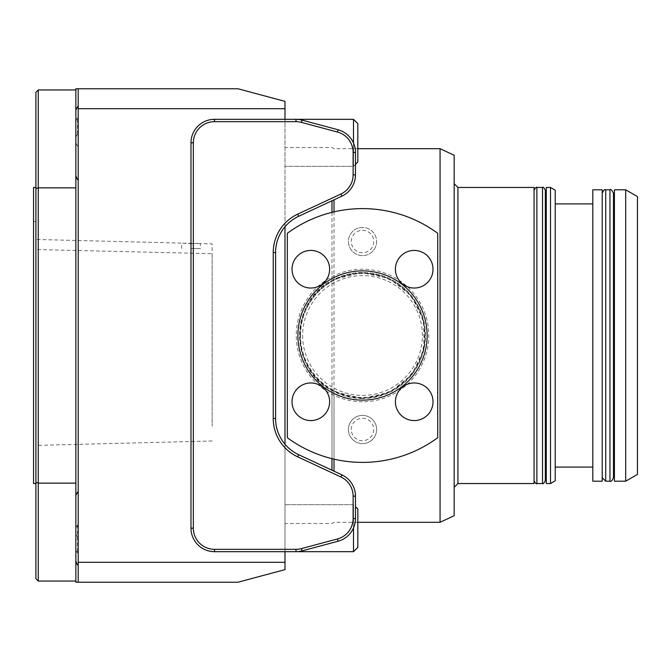 <?xml version="1.0" encoding="UTF-8"?>
<svg xmlns="http://www.w3.org/2000/svg" width="671" height="671" viewBox="0 0 671 671"><rect width="100%" height="100%" fill="white"/><g stroke="black" fill="none" stroke-linecap="round" stroke-linejoin="round"><path stroke-width="0.5" stroke-dasharray="3.35 2.52" d="M190.983 248.555L200.386 248.555L190.983 248.555M190.983 243.657L200.386 243.581L181.589 243.112L190.983 243.657M35.898 249.52L35.898 445.41L35.898 249.52L212.137 253.68L212.137 426.177L212.137 243.875L200.369 243.581L200.386 248.555M212.137 425.573L212.137 426.177M284.982 444.227A39.95 39.95 0 0 0 298.645 454.686L341.908 474.858A23.502 23.502 0 0 1 355.471 496.154L355.471 518.54A23.502 23.502 0 0 1 338.058 541.237L302.067 550.883A23.502 23.502 0 0 1 295.986 551.679L284.982 551.679L284.982 444.227A39.95 39.95 0 0 1 275.58 418.486L275.58 252.514A39.95 39.95 0 0 1 284.982 226.773L284.982 119.321L284.982 166.316L284.982 119.321L284.982 166.316L284.982 119.321L214.485 119.321A23.502 23.502 0 0 0 190.983 142.814L190.983 528.186A23.502 23.502 0 0 0 214.485 551.679L353.5 551.679L353.5 504.684L284.982 504.684L284.982 551.679L284.982 504.684L284.982 551.679L284.982 504.684L353.5 504.684L353.5 551.679L353.5 527.968M353.5 551.679L357.819 547.36L357.819 509.012L357.819 547.36L357.819 509.012L355.471 506.664M353.5 143.032L353.5 119.321L353.5 166.316L353.5 119.321L284.982 119.321M355.471 164.336L353.5 166.316L284.982 166.316L353.5 166.316L357.819 161.988L357.819 123.64L357.819 161.988L357.819 123.64L353.5 119.321M284.982 335.5L284.982 523.481L284.982 335.5M284.982 562.298L284.982 569.637L237.987 582.227L78.197 582.227L78.197 108.702L284.982 108.702L284.982 562.298L78.197 562.298M78.197 108.702L78.197 134.125L77.509 134.125L75.848 136.901L77.509 134.125L78.197 134.125L78.197 88.773L237.987 88.773L284.982 101.363L284.982 108.702M75.848 582.227L75.848 534.099L77.509 536.875L78.197 536.875L77.509 536.875L75.848 534.099L75.848 561.082L75.848 495.29L75.848 527.985L77.509 524.982L78.197 524.982L78.197 146.018L78.197 524.982L77.509 524.982L75.848 527.985L75.848 143.015L77.509 146.018L78.197 146.018L77.509 146.018L75.848 143.015L75.848 175.71L75.848 88.773M78.197 491.214L78.197 565.15L78.197 491.214L78.197 565.15L78.197 491.214L75.848 495.29L75.848 528.186M78.197 105.85L78.197 179.786L78.197 105.85L78.197 179.786L78.197 105.85L75.848 109.918L75.848 142.814M78.197 536.875L78.197 553.089L78.197 536.875M78.197 146.018L78.197 117.911L78.197 146.018M284.982 226.773A39.95 39.95 0 0 1 298.645 216.314L341.908 196.142A23.502 23.502 0 0 0 355.471 174.846L355.471 152.46A23.502 23.502 0 0 0 338.058 129.763L302.067 120.117A23.502 23.502 0 0 0 295.986 119.321M77.509 134.125L77.509 117.911L77.509 134.125M75.848 136.901L75.848 120.788L75.848 136.901M77.509 524.982L77.509 553.089L77.509 524.982M75.848 527.985L75.848 550.212L75.848 527.985M35.898 187.461L35.898 483.539L35.898 187.461M35.898 92.296L35.898 578.704M35.898 188.643L38.247 187.855L75.848 187.855L75.848 89.948L75.848 483.145L38.247 483.145L38.247 89.948M38.247 581.052L38.247 483.145L35.898 482.357M75.848 483.145L75.848 187.855M33.55 483.539L33.55 187.461M33.55 449.469L33.55 221.531L33.55 449.469L35.898 449.469L35.898 221.531L35.898 449.469M334.007 279.346L331.977 280.428C289.495 301.111 289.327 369.746 331.977 390.572L334.007 391.654L362.525 398.473L390.077 392.116L411.91 374.569L423.98 349.18L423.753 320.847L411.256 295.634L389.163 278.44L361.535 272.535L334.007 279.346L334.007 211.851M331.977 280.428L331.977 212.346M331.977 200.772L331.977 470.228M331.977 458.654L331.977 390.572M534.057 187.461L534.057 483.539M534.057 335.5L534.057 190.279L534.057 335.5M454.166 155.261L454.166 515.739M440.067 148.694L440.067 522.306M334.007 199.824L334.007 471.176M334.007 459.149L334.007 391.654M545.338 480.721L545.338 190.279M545.338 476.016L545.338 194.984L545.338 476.016M546.278 476.016L546.278 194.984L546.278 476.016M637.45 196.595L637.45 474.405M625.699 189.809L625.699 481.191M614.418 189.809L614.418 481.191M614.418 335.5L614.418 473.667L614.418 335.5M613.479 473.667L613.479 197.333L613.479 473.667M602.206 477.66L602.206 193.34L602.206 477.66M613.479 193.34L613.479 477.66M546.278 187.461L546.278 483.539M550.505 187.461L550.505 483.539M555.211 190.178L555.211 480.822M555.211 335.5L555.211 203.909L555.211 335.5M592.803 335.5L592.803 203.909L592.803 335.5M592.803 189.809L592.803 481.191M602.206 189.809L602.206 481.191M362.525 398.473A62.973 62.973 0 0 1 307.989 304.013A62.973 62.973 0 0 1 417.06 304.013A62.973 62.973 0 0 1 362.525 398.473M362.525 399.882A64.382 64.382 0 0 1 306.764 303.309A64.382 64.382 0 0 1 418.285 303.309A64.382 64.382 0 0 1 362.525 399.882A64.382 64.382 0 0 0 426.907 335.5A64.382 64.382 0 0 0 362.525 271.118A64.382 64.382 0 0 0 298.142 335.5A64.382 64.382 0 0 0 362.525 399.882A64.382 64.382 0 0 0 426.907 335.5A64.382 64.382 0 0 0 362.525 271.118A64.382 64.382 0 0 0 298.142 335.5A64.382 64.382 0 0 0 362.525 399.882A64.382 64.382 0 0 1 306.764 303.309A64.382 64.382 0 0 1 418.285 303.309A64.382 64.382 0 0 1 362.525 399.882A64.382 64.382 0 0 1 306.764 303.309A64.382 64.382 0 0 1 418.285 303.309A64.382 64.382 0 0 1 362.525 399.882M362.525 398.004A62.504 62.504 0 0 0 416.657 304.248A62.504 62.504 0 0 0 308.392 304.248A62.504 62.504 0 0 0 362.525 398.004A62.504 62.504 0 0 0 416.657 304.248A62.504 62.504 0 0 0 308.392 304.248A62.504 62.504 0 0 0 362.525 398.004M362.525 400.352A64.852 64.852 0 0 0 418.687 303.074A64.852 64.852 0 0 0 306.353 303.074A64.852 64.852 0 0 0 362.525 400.352A64.852 64.852 0 0 0 418.687 303.074A64.852 64.852 0 0 0 306.353 303.074A64.852 64.852 0 0 0 362.525 400.352A64.852 64.852 0 0 0 418.687 303.074A64.852 64.852 0 0 0 306.353 303.074A64.852 64.852 0 0 0 362.525 400.352M302.638 335.5A59.878 59.878 0 0 0 392.46 387.36A59.878 59.878 0 0 0 392.46 283.64A59.878 59.878 0 0 0 302.638 335.5M329.629 401.761A18.796 18.796 0 0 0 301.43 385.481A18.796 18.796 0 0 0 301.43 418.041A18.796 18.796 0 0 0 329.629 401.761M433.013 401.761A18.796 18.796 0 0 0 404.823 385.481A18.796 18.796 0 0 0 404.823 418.041A18.796 18.796 0 0 0 433.013 401.761M433.013 269.239A18.796 18.796 0 0 0 404.823 252.959A18.796 18.796 0 0 0 404.823 285.519A18.796 18.796 0 0 0 433.013 269.239M329.629 269.239A18.796 18.796 0 0 0 301.43 252.959A18.796 18.796 0 0 0 301.43 285.519A18.796 18.796 0 0 0 329.629 269.239M373.739 241.51A11.214 11.214 0 0 1 356.913 251.222A11.214 11.214 0 0 1 356.913 231.797A11.214 11.214 0 0 1 373.739 241.51M376.624 241.51A14.099 14.099 0 0 1 362.525 255.609A14.099 14.099 0 0 1 348.425 241.51A14.099 14.099 0 0 1 362.525 227.41A14.099 14.099 0 0 1 376.624 241.51M437.718 437.71A126.886 126.886 0 0 1 287.331 437.71L287.331 233.29A126.886 126.886 0 0 1 437.718 233.29L437.718 437.71M362.525 227.41A14.099 14.099 0 0 0 350.312 248.555A14.099 14.099 0 0 0 374.737 248.555A14.099 14.099 0 0 0 362.525 227.41M362.525 415.391A14.099 14.099 0 0 0 350.312 436.544A14.099 14.099 0 0 0 374.737 436.544A14.099 14.099 0 0 0 362.525 415.391A14.099 14.099 0 0 1 376.624 429.49A14.099 14.099 0 0 1 362.525 443.59A14.099 14.099 0 0 1 348.425 429.49A14.099 14.099 0 0 1 362.525 415.391M373.739 429.49A11.214 11.214 0 0 1 356.913 439.203A11.214 11.214 0 0 1 356.913 419.778A11.214 11.214 0 0 1 373.739 429.49M457.924 187.461L457.924 483.539M542.52 483.539L542.52 187.461M536.875 483.539L536.875 187.461M605.728 189.809L605.728 481.191M609.956 189.809L609.956 481.191M300.491 335.5A62.034 62.034 0 0 1 362.525 273.466A62.034 62.034 0 0 1 424.558 335.5A62.034 62.034 0 0 1 362.525 397.534A62.034 62.034 0 0 1 300.491 335.5M362.525 401.761A66.261 66.261 0 0 1 305.137 302.369A66.261 66.261 0 0 1 419.912 302.369A66.261 66.261 0 0 1 362.525 401.761M181.589 248.555L181.589 243.112L35.898 239.455M212.137 440.981L35.898 445.41M284.982 551.679L295.986 551.679M75.848 143.225L76.729 144.751L75.848 143.225M75.848 120.788L77.509 117.911L78.197 117.911L77.509 117.911L75.848 120.788M75.848 550.212L77.509 553.089L78.197 553.089L77.509 553.089L75.848 550.212M75.848 527.775L76.729 526.249L75.848 527.775M78.197 179.786C77.794 180.273 77.014 178.914 75.848 175.71M78.197 565.15C77.777 565.619 76.997 564.269 75.848 561.082M357.819 148.694L334.007 148.694L331.977 147.519L284.982 147.519M357.819 522.306L334.007 522.306L331.977 523.481L284.982 523.481M35.898 221.531L33.55 221.531"/><path stroke-width="1.01" d="M353.5 527.968L353.5 551.679L214.485 551.679A23.502 23.502 0 0 1 190.983 528.186L190.983 142.814A23.502 23.502 0 0 1 214.485 119.321L353.5 119.321L353.5 143.032M355.471 506.664L357.819 509.012L357.819 547.36L353.5 551.679M284.982 119.321L284.982 101.363L237.987 88.773L75.848 88.773L75.848 582.227L78.197 582.227L78.197 562.298L284.982 562.298L284.982 551.679M284.982 444.227L284.982 226.773M78.197 582.227L237.987 582.227L284.982 569.637L284.982 562.298M353.5 119.321L357.819 123.64L357.819 161.988L355.471 164.336M284.982 108.702L78.197 108.702L78.197 562.298M78.197 108.702L78.197 88.773M295.986 121.669L295.986 119.321A23.502 23.502 0 0 1 302.067 120.117L338.058 129.763A23.502 23.502 0 0 1 355.471 152.46L355.471 174.846A23.502 23.502 0 0 1 341.908 196.142L298.645 216.314A39.95 39.95 0 0 0 275.58 252.514L275.58 418.486A39.95 39.95 0 0 0 298.645 454.686L341.908 474.858A23.502 23.502 0 0 1 355.471 496.154L355.471 518.54A23.502 23.502 0 0 1 338.058 541.237L302.067 550.883A23.502 23.502 0 0 1 295.986 551.679L295.986 549.331A21.145 21.145 0 0 0 301.455 548.61L337.446 538.964A21.145 21.145 0 0 0 353.122 518.54L353.122 496.154A21.145 21.145 0 0 0 340.91 476.989L297.647 456.817A42.298 42.298 0 0 1 273.231 418.486L273.231 252.514A42.298 42.298 0 0 1 297.647 214.183L340.91 194.011A21.145 21.145 0 0 0 353.122 174.846L353.122 152.46A21.145 21.145 0 0 0 337.446 132.036L301.455 122.39A21.145 21.145 0 0 0 295.986 121.669L214.485 121.669A21.145 21.145 0 0 0 193.34 142.814L193.34 528.186A21.145 21.145 0 0 0 214.485 549.331L295.986 549.331M75.848 142.814L75.848 109.918L78.197 105.85M75.848 528.186L75.848 495.29L78.197 491.214M35.898 188.643L38.247 187.855L38.247 581.052L35.898 578.704L35.898 92.296L38.247 89.948L38.247 187.855L75.848 187.855M75.848 483.145L38.247 483.145L35.898 482.357M35.898 483.539L33.55 483.539L33.55 187.461L35.898 187.461M331.977 212.346L331.977 200.772M331.977 470.228L331.977 458.654M457.924 187.461L457.924 483.539L534.057 483.539L534.057 187.461L457.924 187.461L454.166 183.703M440.067 148.694L440.067 522.306L454.166 515.739L454.166 155.261L440.067 148.694L357.819 148.694M334.007 471.176L334.007 459.149M334.007 211.851L334.007 199.824M545.338 190.279L545.338 480.721C543.804 483.397 542.864 484.336 542.52 483.539L542.52 187.461C542.99 186.655 543.929 187.603 545.338 190.279M546.278 476.016L545.338 476.016M625.699 481.191L637.45 474.405L637.45 196.595L625.699 189.809L614.418 189.809L614.418 481.191L625.699 481.191L625.699 189.809M614.418 473.667L613.479 473.667M609.956 481.191C610.979 481.971 612.153 480.797 613.479 477.66L613.479 193.34C611.902 190.002 610.727 188.828 609.956 189.809L609.956 481.191L605.728 481.191L602.206 477.66M546.278 335.5L546.278 187.461L550.505 187.461L550.505 483.539L546.278 483.539L546.278 335.5M550.505 483.539L555.211 480.822L555.211 190.178L550.505 187.461M592.803 335.5L592.803 189.809L602.206 189.809L602.206 481.191L592.803 481.191L592.803 335.5M310.824 420.566A18.796 18.796 0 0 1 292.028 401.761A18.796 18.796 0 0 1 310.824 382.965A18.796 18.796 0 0 1 329.629 401.761A18.796 18.796 0 0 1 310.824 420.566M414.217 420.566A18.796 18.796 0 0 1 395.42 401.761A18.796 18.796 0 0 1 414.217 382.965A18.796 18.796 0 0 1 433.013 401.761A18.796 18.796 0 0 1 414.217 420.566M414.217 288.035A18.796 18.796 0 0 1 395.42 269.239A18.796 18.796 0 0 1 414.217 250.434A18.796 18.796 0 0 1 433.013 269.239A18.796 18.796 0 0 1 414.217 288.035M310.824 288.035A18.796 18.796 0 0 1 292.028 269.239A18.796 18.796 0 0 1 310.824 250.434A18.796 18.796 0 0 1 329.629 269.239A18.796 18.796 0 0 1 310.824 288.035M437.718 437.71A126.886 126.886 0 0 1 287.331 437.71L287.331 233.29A126.886 126.886 0 0 1 437.718 233.29L437.718 437.71M301.455 548.61L302.067 550.883M337.446 538.964L338.058 541.237M214.485 551.679L214.485 549.331M190.983 528.186L193.34 528.186M190.983 142.814L193.34 142.814M214.485 119.321L214.485 121.669M302.067 120.117L301.455 122.39M338.058 129.763L337.446 132.036M355.471 152.46L353.122 152.46M355.471 174.846L353.122 174.846M341.908 196.142L340.91 194.011M297.647 214.183L298.645 216.314M273.231 252.514L275.58 252.514M273.231 418.486L275.58 418.486M297.647 456.817L298.645 454.686M340.91 476.989L341.908 474.858M353.122 496.154L355.471 496.154M353.122 518.54L355.471 518.54M542.52 187.461L536.875 187.461L536.875 483.539L542.52 483.539M605.728 481.191L605.728 189.809C604.705 189.029 603.531 190.203 602.206 193.34M78.197 179.786C77.794 180.273 77.014 178.914 75.848 175.71M78.197 565.15C77.777 565.619 76.997 564.269 75.848 561.082M38.247 89.948L75.848 89.948M38.247 581.052L75.848 581.052M457.924 483.539L454.166 487.297M440.067 522.306L357.819 522.306M536.875 187.461C536.456 186.647 535.517 187.586 534.057 190.279M536.875 483.539C536.406 484.345 535.466 483.397 534.057 480.721M546.278 194.984L545.338 194.984M614.418 197.333L613.479 197.333M609.956 189.809L605.728 189.809M592.803 203.909L555.211 203.909M592.803 467.091L555.211 467.091"/></g></svg>
